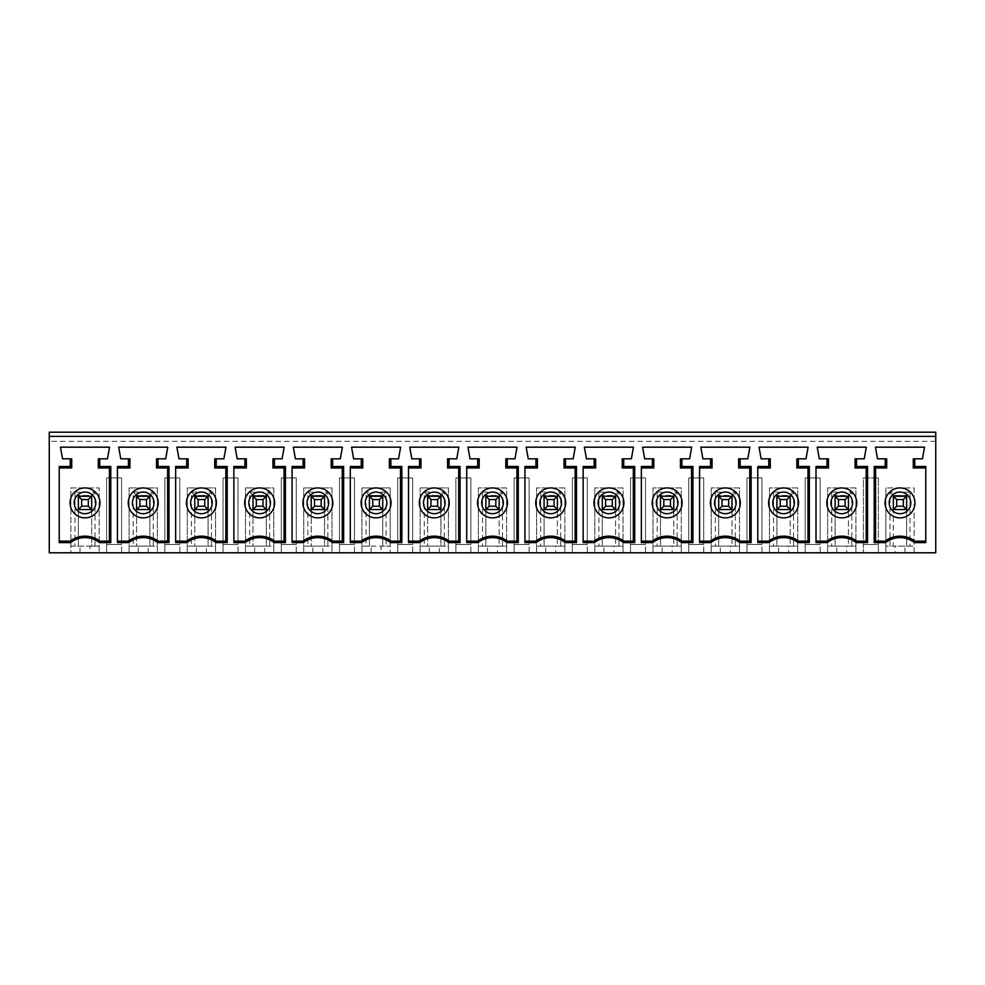 <?xml version="1.0" encoding="UTF-8"?>
<svg xmlns="http://www.w3.org/2000/svg" width="985" height="985" viewBox="0 0 985 985"><rect width="100%" height="100%" fill="white"/><g stroke="black" fill="none" stroke-linecap="round" stroke-linejoin="round"><path stroke-width="0.74" stroke-dasharray="4.92 3.69" d="M382.722 495.406L386.083 492.044L386.083 546.133L369.424 546.133L369.424 509.553L369.424 546.133L366.063 546.133L366.063 492.044L372.749 499.567L379.397 499.567L382.722 495.406L369.424 495.406L382.722 495.406L382.722 496.243L369.424 496.243L382.722 496.243L382.722 546.133L382.722 496.243L382.722 509.553L379.397 506.216L379.397 499.567M379.397 506.216L372.749 506.216L369.424 509.553L382.722 509.553L369.424 509.553L369.424 495.406M49.25 436.367L935.75 436.367L49.25 436.367L49.25 432.206L935.75 432.206L935.75 436.367L49.25 436.367L49.25 552.794L70.871 552.794L70.871 487.932L99.153 487.932L70.871 487.932L70.871 546.133L78.357 546.133L78.357 509.553L91.667 509.553L91.667 495.406L78.357 495.406L81.681 499.567L88.33 499.567L91.667 496.243L78.357 496.243L91.667 496.243L91.667 509.553L88.33 506.216L88.33 499.567M935.75 436.367L935.75 552.794L914.129 552.794L914.129 487.932L885.847 487.932L914.129 487.932L914.129 546.133L910.005 546.133L910.005 492.044L906.643 496.243L893.333 496.243L893.333 495.406L906.643 495.406L893.333 495.406L893.333 496.243L906.643 496.243L903.319 499.567L896.67 499.567L893.333 496.243L893.333 509.553L893.333 496.243L893.333 509.553L896.67 506.216L903.319 506.216L903.319 499.567M904.981 552.794L904.981 546.133L914.129 546.133L914.129 552.794L878.374 552.794L878.374 544.471L863.402 544.471L878.374 544.471L878.374 477.947L878.374 552.794L70.871 552.794L70.871 546.133L90.004 546.133L90.004 552.794M903.319 506.216L906.643 509.553L906.643 496.243L906.643 509.553L893.333 509.553L893.333 546.133L885.847 546.133L885.847 552.794L885.847 487.932L885.847 546.133L894.996 546.133L894.996 552.794M878.374 477.947L863.402 477.947L863.402 552.794L863.402 477.947L878.374 477.947M838.457 506.216L838.457 499.567L845.105 499.567L848.43 496.243L848.43 546.133L835.12 546.133L835.12 509.553L848.43 509.553L845.105 506.216L838.457 506.216L835.12 509.553L835.12 496.243L835.12 509.553L848.43 509.553L848.43 546.133L855.916 546.133L855.916 552.794L855.916 487.932L827.646 487.932L855.916 487.932L855.916 546.133L846.768 546.133L846.768 552.794M836.782 552.794L836.782 546.133L827.646 546.133L827.646 552.794L827.646 487.932L827.646 546.133L835.12 546.133L835.12 496.243L838.457 499.567M820.16 552.794L820.16 477.947L805.188 477.947L805.188 552.794L805.188 477.947L820.16 477.947L820.16 544.471L805.188 544.471L820.16 544.471L820.16 552.794M780.243 506.216L780.243 499.567L786.892 499.567L790.216 496.243L790.216 546.133L776.906 546.133L776.906 509.553L790.216 509.553L786.892 506.216L780.243 506.216L776.906 509.553L776.906 496.243L776.906 509.553L790.216 509.553L790.216 546.133L797.702 546.133L797.702 552.794L797.702 487.932L769.433 487.932L797.702 487.932L797.702 546.133L788.554 546.133L788.554 552.794M778.581 552.794L778.581 546.133L769.433 546.133L769.433 552.794L769.433 487.932L769.433 546.133L776.906 546.133L776.906 496.243L780.243 499.567M761.947 552.794L761.947 477.947L746.975 477.947L746.975 552.794L746.975 477.947L761.947 477.947L761.947 544.471L746.975 544.471L761.947 544.471L761.947 552.794M722.03 506.216L722.03 499.567L728.678 499.567L732.003 496.243L732.003 546.133L718.693 546.133L718.693 509.553L732.003 509.553L728.678 506.216L722.03 506.216L718.693 509.553L718.693 496.243L718.693 509.553L732.003 509.553L732.003 546.133L739.489 546.133L739.489 552.794L739.489 487.932L711.219 487.932L739.489 487.932L739.489 546.133L730.341 546.133L730.341 552.794M720.367 552.794L720.367 546.133L711.219 546.133L711.219 552.794L711.219 487.932L711.219 546.133L718.693 546.133L718.693 496.243L722.03 499.567M703.733 552.794L703.733 477.947L688.761 477.947L688.761 552.794L688.761 477.947L703.733 477.947L703.733 544.471L688.761 544.471L703.733 544.471L703.733 552.794M663.816 506.216L663.816 499.567L670.465 499.567L673.789 496.243L673.789 546.133L660.492 546.133L660.492 509.553L673.789 509.553L670.465 506.216L663.816 506.216L660.492 509.553L660.492 496.243L660.492 509.553L673.789 509.553L673.789 546.133L681.275 546.133L681.275 552.794L681.275 487.932L653.006 487.932L681.275 487.932L681.275 546.133L672.127 546.133L672.127 552.794M662.154 552.794L662.154 546.133L653.006 546.133L653.006 552.794L653.006 487.932L653.006 546.133L660.492 546.133L660.492 496.243L663.816 499.567M645.52 552.794L645.52 477.947L630.548 477.947L630.548 552.794L630.548 477.947L645.52 477.947L645.52 544.471L630.548 544.471L645.52 544.471L645.52 552.794M605.603 506.216L605.603 499.567L612.251 499.567L615.576 496.243L615.576 546.133L602.278 546.133L602.278 509.553L615.576 509.553L612.251 506.216L605.603 506.216L602.278 509.553L602.278 496.243L602.278 509.553L615.576 509.553L615.576 546.133L623.062 546.133L623.062 552.794L623.062 487.932L594.792 487.932L623.062 487.932L623.062 546.133L613.914 546.133L613.914 552.794M603.94 552.794L603.94 546.133L594.792 546.133L594.792 552.794L594.792 487.932L594.792 546.133L602.278 546.133L602.278 496.243L605.603 499.567M587.306 552.794L587.306 477.947L572.334 477.947L572.334 552.794L572.334 477.947L587.306 477.947L587.306 544.471L572.334 544.471L587.306 544.471L587.306 552.794M547.389 506.216L547.389 499.567L554.038 499.567L557.362 496.243L557.362 546.133L544.065 546.133L544.065 509.553L557.362 509.553L554.038 506.216L547.389 506.216L544.065 509.553L544.065 496.243L544.065 509.553L557.362 509.553L557.362 546.133L564.848 546.133L564.848 552.794L564.848 487.932L536.579 487.932L564.848 487.932L564.848 546.133L555.7 546.133L555.7 552.794M545.727 552.794L545.727 546.133L536.579 546.133L536.579 552.794L536.579 487.932L536.579 546.133L544.065 546.133L544.065 496.243L547.389 499.567M529.093 552.794L529.093 477.947L514.121 477.947L514.121 552.794L514.121 477.947L529.093 477.947L529.093 544.471L514.121 544.471L529.093 544.471L529.093 552.794M489.176 506.216L489.176 499.567L495.824 499.567L499.149 496.243L499.149 546.133L485.851 546.133L485.851 509.553L499.149 509.553L495.824 506.216L489.176 506.216L485.851 509.553L485.851 496.243L485.851 509.553L499.149 509.553L499.149 546.133L506.635 546.133L506.635 552.794L506.635 487.932L478.365 487.932L506.635 487.932L506.635 546.133L497.487 546.133L497.487 552.794M487.513 552.794L487.513 546.133L478.365 546.133L478.365 552.794L478.365 487.932L478.365 546.133L485.851 546.133L485.851 496.243L489.176 499.567M470.879 552.794L470.879 477.947L455.907 477.947L455.907 552.794L455.907 477.947L470.879 477.947L470.879 544.471L455.907 544.471L470.879 544.471L470.879 552.794M444.297 546.133L444.297 492.044L424.276 492.044L424.276 546.133L427.638 546.133L427.638 509.553L440.935 509.553L437.611 506.216L430.962 506.216L427.638 509.553L427.638 546.133L440.935 546.133L440.935 509.553L440.935 546.133L448.421 546.133L448.421 552.794L448.421 487.932L420.152 487.932L448.421 487.932L448.421 546.133L439.273 546.133L439.273 552.794M429.3 552.794L429.3 546.133L420.152 546.133L420.152 552.794L420.152 487.932L420.152 546.133L424.276 546.133M412.666 552.794L412.666 477.947L397.694 477.947L397.694 552.794L397.694 477.947L412.666 477.947L412.666 544.471L397.694 544.471L412.666 544.471L412.666 552.794M386.083 546.133L390.208 546.133L390.208 552.794L390.208 487.932L361.938 487.932L390.208 487.932L390.208 546.133L381.06 546.133L381.06 552.794M371.086 552.794L371.086 546.133L361.938 546.133L361.938 552.794L361.938 487.932L361.938 546.133L366.063 546.133M354.452 552.794L354.452 477.947L339.48 477.947L339.48 552.794L339.48 477.947L354.452 477.947L354.452 544.471L339.48 544.471L354.452 544.471L354.452 552.794M327.87 546.133L327.87 492.044L307.849 492.044L307.849 546.133L311.211 546.133L311.211 509.553L324.508 509.553L321.184 506.216L314.535 506.216L311.211 509.553L311.211 546.133L324.508 546.133L324.508 509.553L324.508 546.133L331.994 546.133L331.994 552.794L331.994 487.932L303.725 487.932L331.994 487.932L331.994 546.133L322.846 546.133L322.846 552.794M312.873 552.794L312.873 546.133L303.725 546.133L303.725 552.794L303.725 487.932L303.725 546.133L307.849 546.133M296.239 552.794L296.239 477.947L281.267 477.947L281.267 552.794L281.267 477.947L296.239 477.947L296.239 544.471L281.267 544.471L296.239 544.471L296.239 552.794M269.656 546.133L269.656 492.044L249.636 492.044L249.636 546.133L252.997 546.133L252.997 509.553L266.307 509.553L262.97 506.216L256.322 506.216L252.997 509.553L252.997 546.133L266.307 546.133L266.307 509.553L266.307 546.133L273.781 546.133L273.781 552.794L273.781 487.932L245.511 487.932L273.781 487.932L273.781 546.133L264.633 546.133L264.633 552.794M254.659 552.794L254.659 546.133L245.511 546.133L245.511 552.794L245.511 487.932L245.511 546.133L249.636 546.133M238.025 552.794L238.025 477.947L223.053 477.947L223.053 552.794L223.053 477.947L238.025 477.947L238.025 544.471L223.053 544.471L238.025 544.471L238.025 552.794M211.455 546.133L211.455 492.044L191.422 492.044L191.422 546.133L194.784 546.133L194.784 509.553L208.094 509.553L204.757 506.216L198.108 506.216L194.784 509.553L194.784 546.133L208.094 546.133L208.094 509.553L208.094 546.133L215.567 546.133L215.567 552.794L215.567 487.932L187.298 487.932L215.567 487.932L215.567 546.133L206.419 546.133L206.419 552.794M196.446 552.794L196.446 546.133L187.298 546.133L187.298 552.794L187.298 487.932L187.298 546.133L191.422 546.133M179.812 552.794L179.812 477.947L164.84 477.947L164.84 552.794L164.84 477.947L179.812 477.947L179.812 544.471L164.84 544.471L179.812 544.471L179.812 552.794M153.241 546.133L153.241 492.044L133.209 492.044L133.209 546.133L136.57 546.133L136.57 509.553L149.88 509.553L146.543 506.216L139.895 506.216L136.57 509.553L136.57 546.133L149.88 546.133L149.88 509.553L149.88 546.133L157.354 546.133L157.354 552.794L157.354 487.932L129.084 487.932L157.354 487.932L157.354 546.133L148.218 546.133L148.218 552.794M138.232 552.794L138.232 546.133L129.084 546.133L129.084 552.794L129.084 487.932L129.084 546.133L133.209 546.133M121.598 552.794L121.598 477.947L106.626 477.947L106.626 552.794L106.626 477.947L121.598 477.947L121.598 544.471L106.626 544.471L121.598 544.471L121.598 552.794M88.33 506.216L81.681 506.216L78.357 509.553L78.357 496.243L78.357 509.553L91.667 509.553L91.667 546.133L99.153 546.133L99.153 552.794L99.153 487.932L99.153 546.133L90.004 546.133M427.638 509.553L427.638 496.243L430.962 499.567L437.611 499.567L440.935 495.406L427.638 495.406L427.638 496.243L440.935 496.243L427.638 496.243L427.638 495.406L440.935 495.406L440.935 509.553L440.935 496.243L440.935 509.553L427.638 509.553L427.638 496.243L427.638 509.553M430.962 506.216L430.962 499.567M429.3 546.133L439.273 546.133M459.97 467.973L447.596 467.973L447.596 458.825L456.744 458.825L458.825 447.178L409.76 447.178L411.829 458.825L420.977 458.825L420.977 467.973L408.504 467.973L408.504 541.147L419.315 541.147A24.945 24.945 0 0 1 449.258 541.147L459.97 541.147M437.611 506.216L437.611 499.567M434.286 517.864A14.972 14.972 0 0 0 447.252 495.406A14.972 14.972 0 0 0 421.321 495.406A14.972 14.972 0 0 0 434.286 517.864M424.276 492.044L427.638 495.406M408.504 542.612L408.504 541.147M444.297 492.044L440.935 495.406M408.504 466.496L408.504 467.973M136.57 509.553L136.57 496.243L139.895 499.567L146.543 499.567L149.88 495.406L136.57 495.406L136.57 496.243L149.88 496.243L136.57 496.243L136.57 495.406L149.88 495.406L149.88 509.553L149.88 496.243L149.88 509.553L136.57 509.553L136.57 496.243L136.57 509.553M139.895 506.216L139.895 499.567M138.232 546.133L148.218 546.133M168.903 467.973L156.529 467.973L156.529 458.825L165.677 458.825L167.758 447.178L118.693 447.178L120.773 458.825L129.921 458.825L129.921 467.973L117.437 467.973L117.437 541.147L128.259 541.147A24.945 24.945 0 0 1 158.191 541.147L168.903 541.147M146.543 506.216L146.543 499.567M143.219 517.864A14.972 14.972 0 0 0 156.184 495.406A14.972 14.972 0 0 0 130.254 495.406A14.972 14.972 0 0 0 143.219 517.864M133.209 492.044L136.57 495.406M117.437 542.612L117.437 541.147M153.241 492.044L149.88 495.406M117.437 466.496L117.437 467.973M194.784 509.553L194.784 496.243L198.108 499.567L204.757 499.567L208.094 495.406L194.784 495.406L194.784 496.243L208.094 496.243L194.784 496.243L194.784 495.406L208.094 495.406L208.094 509.553L208.094 496.243L208.094 509.553L194.784 509.553L194.784 496.243L194.784 509.553M198.108 506.216L198.108 499.567M196.446 546.133L206.419 546.133M227.116 467.973L214.742 467.973L214.742 458.825L223.891 458.825L225.971 447.178L176.906 447.178L178.987 458.825L188.135 458.825L188.135 467.973L175.65 467.973L175.65 541.147L186.46 541.147A24.945 24.945 0 0 1 216.404 541.147L227.116 541.147M204.757 506.216L204.757 499.567M201.432 517.864A14.972 14.972 0 0 0 214.398 495.406A14.972 14.972 0 0 0 188.467 495.406A14.972 14.972 0 0 0 201.432 517.864M191.422 492.044L194.784 495.406M175.65 542.612L175.65 541.147M211.455 492.044L208.094 495.406M175.65 466.496L175.65 467.973M252.997 509.553L252.997 496.243L256.322 499.567L262.97 499.567L266.307 495.406L252.997 495.406L252.997 496.243L266.307 496.243L252.997 496.243L252.997 495.406L266.307 495.406L266.307 509.553L266.307 496.243L266.307 509.553L252.997 509.553L252.997 496.243L252.997 509.553M256.322 506.216L256.322 499.567M254.659 546.133L264.633 546.133M285.33 467.973L272.956 467.973L272.956 458.825L282.104 458.825L284.185 447.178L235.119 447.178L237.2 458.825L246.349 458.825L246.349 467.973L233.864 467.973L233.864 541.147L244.674 541.147A24.945 24.945 0 0 1 274.618 541.147L285.33 541.147M262.97 506.216L262.97 499.567M259.646 517.864A14.972 14.972 0 0 0 272.611 495.406A14.972 14.972 0 0 0 246.681 495.406A14.972 14.972 0 0 0 259.646 517.864M249.636 492.044L252.997 495.406M233.864 542.612L233.864 541.147M269.656 492.044L266.307 495.406M233.864 466.496L233.864 467.973M311.211 509.553L311.211 496.243L314.535 499.567L321.184 499.567L324.508 495.406L311.211 495.406L311.211 496.243L324.508 496.243L311.211 496.243L311.211 495.406L324.508 495.406L324.508 509.553L324.508 496.243L324.508 509.553L311.211 509.553L311.211 496.243L311.211 509.553M314.535 506.216L314.535 499.567M312.873 546.133L322.846 546.133M343.543 467.973L331.169 467.973L331.169 458.825L340.317 458.825L342.398 447.178L293.333 447.178L295.401 458.825L304.55 458.825L304.55 467.973L292.077 467.973L292.077 541.147L302.887 541.147A24.945 24.945 0 0 1 332.832 541.147L343.543 541.147M321.184 506.216L321.184 499.567M317.86 517.864A14.972 14.972 0 0 0 330.825 495.406A14.972 14.972 0 0 0 304.894 495.406A14.972 14.972 0 0 0 317.86 517.864M307.849 492.044L311.211 495.406M292.077 542.612L292.077 541.147M327.87 492.044L324.508 495.406M292.077 466.496L292.077 467.973M372.749 506.216L372.749 499.567M371.086 546.133L381.06 546.133M401.757 467.973L389.383 467.973L389.383 458.825L398.531 458.825L400.612 447.178L351.546 447.178L353.615 458.825L362.763 458.825L362.763 467.973L350.291 467.973L350.291 541.147L361.101 541.147A24.945 24.945 0 0 1 391.045 541.147L401.757 541.147M350.291 542.612L350.291 541.147M376.073 517.864A14.972 14.972 0 0 0 389.038 495.406A14.972 14.972 0 0 0 363.108 495.406A14.972 14.972 0 0 0 376.073 517.864M386.083 492.044L366.063 492.044M350.291 466.496L350.291 467.973M81.681 506.216L81.681 499.567M91.667 509.553L91.667 495.406L78.357 495.406L78.357 546.133L91.667 546.133L91.667 509.553M95.028 546.133L95.028 492.044L74.995 492.044L78.357 495.406M95.028 492.044L91.667 495.406M74.995 492.044L74.995 546.133M85.005 517.864A14.972 14.972 0 0 0 97.971 495.406A14.972 14.972 0 0 0 72.04 495.406A14.972 14.972 0 0 0 85.005 517.864M110.689 467.973L98.315 467.973L98.315 458.825L107.463 458.825L109.544 447.178L60.479 447.178L62.56 458.825L71.708 458.825L71.708 467.973L59.235 467.973L59.235 541.147L70.046 541.147A24.945 24.945 0 0 1 99.978 541.147L110.689 541.147M80.019 552.794L80.019 546.133M59.235 466.496L59.235 467.973M59.235 542.612L59.235 541.147M495.824 506.216L495.824 499.567M485.851 496.243L499.149 496.243L499.149 495.406L485.851 495.406L485.851 496.243L485.851 495.406L499.149 495.406L499.149 496.243L485.851 496.243M499.149 509.553L499.149 496.243L499.149 509.553M502.51 546.133L502.51 492.044L482.49 492.044L485.851 495.406M502.51 492.044L499.149 495.406M482.49 492.044L482.49 546.133M492.5 517.864A14.972 14.972 0 0 0 505.465 495.406A14.972 14.972 0 0 0 479.535 495.406A14.972 14.972 0 0 0 492.5 517.864M487.513 546.133L497.487 546.133M518.184 467.973L505.81 467.973L505.81 458.825L514.958 458.825L517.027 447.178L467.973 447.178L470.042 458.825L479.19 458.825L479.19 467.973L466.718 467.973L466.718 541.147L477.528 541.147A24.945 24.945 0 0 1 507.472 541.147L518.184 541.147M466.718 466.496L466.718 467.973M466.718 542.612L466.718 541.147M554.038 506.216L554.038 499.567M544.065 496.243L557.362 496.243L557.362 495.406L544.065 495.406L544.065 496.243L544.065 495.406L557.362 495.406L557.362 496.243L544.065 496.243M557.362 509.553L557.362 496.243L557.362 509.553M560.724 546.133L560.724 492.044L540.703 492.044L544.065 495.406M560.724 492.044L557.362 495.406M540.703 492.044L540.703 546.133M550.713 517.864A14.972 14.972 0 0 0 563.679 495.406A14.972 14.972 0 0 0 537.748 495.406A14.972 14.972 0 0 0 550.713 517.864M545.727 546.133L555.7 546.133M576.397 467.973L564.023 467.973L564.023 458.825L573.171 458.825L575.24 447.178L526.175 447.178L528.255 458.825L537.404 458.825L537.404 467.973L524.931 467.973L524.931 541.147L535.741 541.147A24.945 24.945 0 0 1 565.685 541.147L576.397 541.147M524.931 466.496L524.931 467.973M524.931 542.612L524.931 541.147M612.251 506.216L612.251 499.567M602.278 496.243L615.576 496.243L615.576 495.406L602.278 495.406L602.278 496.243L602.278 495.406L615.576 495.406L615.576 496.243L602.278 496.243M615.576 509.553L615.576 496.243L615.576 509.553M618.937 546.133L618.937 492.044L598.917 492.044L602.278 495.406M618.937 492.044L615.576 495.406M598.917 492.044L598.917 546.133M608.927 517.864A14.972 14.972 0 0 0 621.892 495.406A14.972 14.972 0 0 0 595.962 495.406A14.972 14.972 0 0 0 608.927 517.864M603.94 546.133L613.914 546.133M634.611 467.973L622.237 467.973L622.237 458.825L631.385 458.825L633.453 447.178L584.388 447.178L586.469 458.825L595.617 458.825L595.617 467.973L583.145 467.973L583.145 541.147L593.955 541.147A24.945 24.945 0 0 1 623.899 541.147L634.611 541.147M583.145 466.496L583.145 467.973M583.145 542.612L583.145 541.147M670.465 506.216L670.465 499.567M660.492 496.243L673.789 496.243L673.789 495.406L660.492 495.406L660.492 496.243L660.492 495.406L673.789 495.406L673.789 496.243L660.492 496.243M673.789 509.553L673.789 496.243L673.789 509.553M677.151 546.133L677.151 492.044L657.13 492.044L660.492 495.406M677.151 492.044L673.789 495.406M657.13 492.044L657.13 546.133M667.14 517.864A14.972 14.972 0 0 0 680.106 495.406A14.972 14.972 0 0 0 654.175 495.406A14.972 14.972 0 0 0 667.14 517.864M662.154 546.133L672.127 546.133M692.824 467.973L680.45 467.973L680.45 458.825L689.599 458.825L691.667 447.178L642.602 447.178L644.683 458.825L653.831 458.825L653.831 467.973L641.358 467.973L641.358 541.147L652.168 541.147A24.945 24.945 0 0 1 682.112 541.147L692.824 541.147M641.358 466.496L641.358 467.973M641.358 542.612L641.358 541.147M728.678 506.216L728.678 499.567M718.693 496.243L732.003 496.243L732.003 495.406L718.693 495.406L718.693 496.243L718.693 495.406L732.003 495.406L732.003 496.243L718.693 496.243M732.003 509.553L732.003 496.243L732.003 509.553M735.364 546.133L735.364 492.044L715.344 492.044L718.693 495.406M735.364 492.044L732.003 495.406M715.344 492.044L715.344 546.133M725.354 517.864A14.972 14.972 0 0 0 738.319 495.406A14.972 14.972 0 0 0 712.389 495.406A14.972 14.972 0 0 0 725.354 517.864M720.367 546.133L730.341 546.133M751.026 467.973L738.651 467.973L738.651 458.825L747.8 458.825L749.88 447.178L700.815 447.178L702.896 458.825L712.044 458.825L712.044 467.973L699.572 467.973L699.572 541.147L710.382 541.147A24.945 24.945 0 0 1 740.326 541.147L751.026 541.147M699.572 466.496L699.572 467.973M699.572 542.612L699.572 541.147M786.892 506.216L786.892 499.567M776.906 496.243L790.216 496.243L790.216 495.406L776.906 495.406L776.906 496.243L776.906 495.406L790.216 495.406L790.216 496.243L776.906 496.243M790.216 509.553L790.216 496.243L790.216 509.553M793.578 546.133L793.578 492.044L773.545 492.044L776.906 495.406M793.578 492.044L790.216 495.406M773.545 492.044L773.545 546.133M783.567 517.864A14.972 14.972 0 0 0 796.533 495.406A14.972 14.972 0 0 0 770.602 495.406A14.972 14.972 0 0 0 783.567 517.864M778.581 546.133L788.554 546.133M809.239 467.973L796.865 467.973L796.865 458.825L806.013 458.825L808.094 447.178L759.029 447.178L761.109 458.825L770.258 458.825L770.258 467.973L757.785 467.973L757.785 541.147L768.596 541.147A24.945 24.945 0 0 1 798.539 541.147L809.239 541.147M757.785 466.496L757.785 467.973M757.785 542.612L757.785 541.147M845.105 506.216L845.105 499.567M835.12 496.243L848.43 496.243L848.43 495.406L835.12 495.406L835.12 496.243L835.12 495.406L848.43 495.406L848.43 496.243L835.12 496.243M848.43 509.553L848.43 496.243L848.43 509.553M851.791 546.133L851.791 492.044L831.759 492.044L835.12 495.406M851.791 492.044L848.43 495.406M831.759 492.044L831.759 546.133M841.781 517.864A14.972 14.972 0 0 0 854.746 495.406A14.972 14.972 0 0 0 828.816 495.406A14.972 14.972 0 0 0 841.781 517.864M836.782 546.133L846.768 546.133M867.453 467.973L855.078 467.973L855.078 458.825L864.227 458.825L866.308 447.178L817.242 447.178L819.323 458.825L828.471 458.825L828.471 467.973L815.999 467.973L815.999 541.147L826.809 541.147A24.945 24.945 0 0 1 856.741 541.147L867.453 541.147M815.999 466.496L815.999 467.973M815.999 542.612L815.999 541.147M896.67 506.216L896.67 499.567M910.005 546.133L906.643 546.133L906.643 509.553L893.333 509.553L893.333 546.133L906.643 546.133L906.643 495.406M889.972 546.133L889.972 492.044L910.005 492.044M889.972 492.044L893.333 495.406M899.995 517.864A14.972 14.972 0 0 1 887.029 495.406A14.972 14.972 0 0 1 912.96 495.406A14.972 14.972 0 0 1 899.995 517.864M904.981 546.133L894.996 546.133M874.311 467.973L886.685 467.973L886.685 458.825L877.537 458.825L875.456 447.178L924.521 447.178L922.44 458.825L913.292 458.825L913.292 467.973L925.765 467.973L925.765 541.147L914.954 541.147A24.945 24.945 0 0 0 885.022 541.147L874.311 541.147M925.765 466.496L925.765 467.973M925.765 542.612L925.765 541.147M935.75 441.354L49.25 441.354"/><path stroke-width="1.48" d="M935.75 436.367L49.25 436.367L49.25 432.206L935.75 432.206L935.75 552.794L49.25 552.794L49.25 436.367M419.819 542.612L408.504 542.612L408.504 466.496L419.512 466.496L419.512 458.825L411.829 458.825L409.76 447.178L458.825 447.178L456.744 458.825L449.062 458.825L449.062 466.496L460.069 466.496L460.069 542.612L448.754 542.612A23.48 23.48 0 0 0 419.819 542.612L419.315 541.147A24.945 24.945 0 0 1 449.258 541.147L459.97 541.147L460.069 542.612M478.033 542.612L466.718 542.612L466.718 466.496L477.725 466.496L477.725 458.825L470.042 458.825L467.973 447.178L517.027 447.178L514.958 458.825L507.275 458.825L507.275 466.496L518.282 466.496L518.282 542.612L506.967 542.612A23.48 23.48 0 0 0 478.033 542.612L477.528 541.147A24.945 24.945 0 0 1 507.472 541.147L518.184 541.147L518.282 542.612M128.752 542.612L117.437 542.612L117.437 466.496L128.456 466.496L128.456 458.825L120.773 458.825L118.693 447.178L167.758 447.178L165.677 458.825L157.994 458.825L157.994 466.496L169.001 466.496L169.001 542.612L157.698 542.612A23.48 23.48 0 0 0 128.752 542.612L128.259 541.147A24.945 24.945 0 0 1 158.191 541.147L168.903 541.147L169.001 542.612M186.965 542.612L175.65 542.612L175.65 466.496L186.657 466.496L186.657 458.825L178.987 458.825L176.906 447.178L225.971 447.178L223.891 458.825L216.207 458.825L216.207 466.496L227.215 466.496L227.215 542.612L215.912 542.612A23.48 23.48 0 0 0 186.965 542.612L186.46 541.147A24.945 24.945 0 0 1 216.404 541.147L227.116 541.147L227.215 542.612M70.538 542.612L59.235 542.612L59.235 466.496L70.243 466.496L70.243 458.825L62.56 458.825L60.479 447.178L109.544 447.178L107.463 458.825L99.781 458.825L99.781 466.496L110.788 466.496L110.788 542.612L99.485 542.612A23.48 23.48 0 0 0 70.538 542.612L70.046 541.147A24.945 24.945 0 0 1 99.978 541.147L110.689 541.147L110.788 542.612M245.179 542.612L233.864 542.612L233.864 466.496L244.871 466.496L244.871 458.825L237.2 458.825L235.119 447.178L284.185 447.178L282.104 458.825L274.421 458.825L274.421 466.496L285.428 466.496L285.428 542.612L274.125 542.612A23.48 23.48 0 0 0 245.179 542.612L244.674 541.147A24.945 24.945 0 0 1 274.618 541.147L285.33 541.147L285.428 542.612M303.392 542.612L292.077 542.612L292.077 466.496L303.084 466.496L303.084 458.825L295.401 458.825L293.333 447.178L342.398 447.178L340.317 458.825L332.635 458.825L332.635 466.496L343.642 466.496L343.642 542.612L332.339 542.612A23.48 23.48 0 0 0 303.392 542.612L302.887 541.147A24.945 24.945 0 0 1 332.832 541.147L343.543 541.147L343.642 542.612M361.606 542.612L350.291 542.612L350.291 466.496L361.298 466.496L361.298 458.825L353.615 458.825L351.546 447.178L400.612 447.178L398.531 458.825L390.848 458.825L390.848 466.496L401.855 466.496L401.855 542.612L390.54 542.612A23.48 23.48 0 0 0 361.606 542.612L361.101 541.147A24.945 24.945 0 0 1 391.045 541.147L401.757 541.147L401.855 542.612M536.246 542.612L524.931 542.612L524.931 466.496L535.938 466.496L535.938 458.825L528.255 458.825L526.175 447.178L575.24 447.178L573.171 458.825L565.488 458.825L565.488 466.496L576.496 466.496L576.496 542.612L565.181 542.612A23.48 23.48 0 0 0 536.246 542.612L535.741 541.147A24.945 24.945 0 0 1 565.685 541.147L576.397 541.147L576.496 542.612M594.46 542.612L583.145 542.612L583.145 466.496L594.152 466.496L594.152 458.825L586.469 458.825L584.388 447.178L633.453 447.178L631.385 458.825L623.702 458.825L623.702 466.496L634.709 466.496L634.709 542.612L623.394 542.612A23.48 23.48 0 0 0 594.46 542.612L593.955 541.147A24.945 24.945 0 0 1 623.899 541.147L634.611 541.147L634.709 542.612M652.661 542.612L641.358 542.612L641.358 466.496L652.365 466.496L652.365 458.825L644.683 458.825L642.602 447.178L691.667 447.178L689.599 458.825L681.916 458.825L681.916 466.496L692.923 466.496L692.923 542.612L681.608 542.612A23.48 23.48 0 0 0 652.661 542.612L652.168 541.147A24.945 24.945 0 0 1 682.112 541.147L692.824 541.147L692.923 542.612M710.875 542.612L699.572 542.612L699.572 466.496L710.579 466.496L710.579 458.825L702.896 458.825L700.815 447.178L749.88 447.178L747.8 458.825L740.129 458.825L740.129 466.496L751.136 466.496L751.136 542.612L739.821 542.612A23.48 23.48 0 0 0 710.875 542.612L710.382 541.147A24.945 24.945 0 0 1 740.326 541.147L751.026 541.147L751.136 542.612M769.088 542.612L757.785 542.612L757.785 466.496L768.792 466.496L768.792 458.825L761.109 458.825L759.029 447.178L808.094 447.178L806.013 458.825L798.342 458.825L798.342 466.496L809.35 466.496L809.35 542.612L798.035 542.612A23.48 23.48 0 0 0 769.088 542.612L768.596 541.147A24.945 24.945 0 0 1 798.539 541.147L809.239 541.147L809.35 542.612M827.301 542.612L815.999 542.612L815.999 466.496L827.006 466.496L827.006 458.825L819.323 458.825L817.242 447.178L866.308 447.178L864.227 458.825L856.544 458.825L856.544 466.496L867.563 466.496L867.563 542.612L856.248 542.612A23.48 23.48 0 0 0 827.301 542.612L826.809 541.147A24.945 24.945 0 0 1 856.741 541.147L867.453 541.147L867.563 542.612M914.462 542.612L925.765 542.612L925.765 466.496L914.757 466.496L914.757 458.825L922.44 458.825L924.521 447.178L875.456 447.178L877.537 458.825L885.22 458.825L885.22 466.496L874.212 466.496L874.212 542.612L885.515 542.612A23.48 23.48 0 0 1 914.462 542.612L914.954 541.147A24.945 24.945 0 0 0 885.022 541.147L874.311 541.147L874.212 542.612M430.962 499.567L427.638 496.243L440.935 496.243L437.611 499.567L430.962 499.567L430.962 506.216L437.611 506.216L440.935 509.553L427.638 509.553L430.962 506.216M440.935 496.243L427.638 496.243L427.638 509.553L440.935 509.553L440.935 496.243M460.069 466.496L459.97 467.973L447.596 467.973L449.062 466.496M447.596 467.973L447.596 458.825L449.062 458.825M458.702 541.147L458.702 467.973M419.512 466.496L420.977 467.973L408.504 467.973M419.512 458.825L420.977 458.825L420.977 467.973M434.286 517.864A14.972 14.972 0 0 1 419.315 502.892A14.972 14.972 0 0 1 434.286 487.932A14.972 14.972 0 0 1 449.258 502.892A14.972 14.972 0 0 1 434.286 517.864M437.611 506.216L437.611 499.567M408.504 541.147L419.315 541.147M448.754 542.612L449.258 541.147M139.895 499.567L136.57 496.243L149.88 496.243L146.543 499.567L139.895 499.567L139.895 506.216L146.543 506.216L149.88 509.553L136.57 509.553L139.895 506.216M149.88 496.243L136.57 496.243L136.57 509.553L149.88 509.553L149.88 496.243M169.001 466.496L168.903 467.973L156.529 467.973L157.994 466.496M156.529 467.973L156.529 458.825L157.994 458.825M167.635 541.147L167.635 467.973M128.456 466.496L129.921 467.973L117.437 467.973M128.456 458.825L129.921 458.825L129.921 467.973M143.219 517.864A14.972 14.972 0 0 1 128.259 502.892A14.972 14.972 0 0 1 143.219 487.932A14.972 14.972 0 0 1 158.191 502.892A14.972 14.972 0 0 1 143.219 517.864M146.543 506.216L146.543 499.567M117.437 541.147L128.259 541.147M157.698 542.612L158.191 541.147M198.108 499.567L194.784 496.243L208.094 496.243L204.757 499.567L198.108 499.567L198.108 506.216L204.757 506.216L208.094 509.553L194.784 509.553L198.108 506.216M208.094 496.243L194.784 496.243L194.784 509.553L208.094 509.553L208.094 496.243M227.215 466.496L227.116 467.973L214.742 467.973L216.207 466.496M214.742 467.973L214.742 458.825L216.207 458.825M225.848 541.147L225.848 467.973M186.657 466.496L188.135 467.973L175.65 467.973M186.657 458.825L188.135 458.825L188.135 467.973M201.432 517.864A14.972 14.972 0 0 1 186.46 502.892A14.972 14.972 0 0 1 201.432 487.932A14.972 14.972 0 0 1 216.404 502.892A14.972 14.972 0 0 1 201.432 517.864M204.757 506.216L204.757 499.567M175.65 541.147L186.46 541.147M215.912 542.612L216.404 541.147M256.322 499.567L252.997 496.243L266.307 496.243L262.97 499.567L256.322 499.567L256.322 506.216L262.97 506.216L266.307 509.553L252.997 509.553L256.322 506.216M266.307 496.243L252.997 496.243L252.997 509.553L266.307 509.553L266.307 496.243M285.428 466.496L285.33 467.973L272.956 467.973L274.421 466.496M272.956 467.973L272.956 458.825L274.421 458.825M284.062 541.147L284.062 467.973M244.871 466.496L246.349 467.973L233.864 467.973M244.871 458.825L246.349 458.825L246.349 467.973M259.646 517.864A14.972 14.972 0 0 1 244.674 502.892A14.972 14.972 0 0 1 259.646 487.932A14.972 14.972 0 0 1 274.618 502.892A14.972 14.972 0 0 1 259.646 517.864M262.97 506.216L262.97 499.567M233.864 541.147L244.674 541.147M274.125 542.612L274.618 541.147M314.535 499.567L311.211 496.243L324.508 496.243L321.184 499.567L314.535 499.567L314.535 506.216L321.184 506.216L324.508 509.553L311.211 509.553L314.535 506.216M324.508 496.243L311.211 496.243L311.211 509.553L324.508 509.553L324.508 496.243M343.642 466.496L343.543 467.973L331.169 467.973L332.635 466.496M331.169 467.973L331.169 458.825L332.635 458.825M342.275 541.147L342.275 467.973M303.084 466.496L304.55 467.973L292.077 467.973M303.084 458.825L304.55 458.825L304.55 467.973M317.86 517.864A14.972 14.972 0 0 1 302.887 502.892A14.972 14.972 0 0 1 317.86 487.932A14.972 14.972 0 0 1 332.832 502.892A14.972 14.972 0 0 1 317.86 517.864M321.184 506.216L321.184 499.567M292.077 541.147L302.887 541.147M332.339 542.612L332.832 541.147M372.749 499.567L369.424 496.243L382.722 496.243L379.397 499.567L372.749 499.567L372.749 506.216L379.397 506.216L382.722 509.553L369.424 509.553L372.749 506.216M382.722 496.243L369.424 496.243L369.424 509.553L382.722 509.553L382.722 496.243M401.855 466.496L401.757 467.973L389.383 467.973L390.848 466.496M389.383 467.973L389.383 458.825L390.848 458.825M400.489 541.147L400.489 467.973M390.54 542.612L391.045 541.147M361.298 458.825L362.763 458.825L362.763 467.973L350.291 467.973M350.291 541.147L361.101 541.147M379.397 506.216L379.397 499.567M361.101 502.892A14.972 14.972 0 0 1 376.073 487.932A14.972 14.972 0 0 1 391.045 502.892A14.972 14.972 0 0 1 376.073 517.864A14.972 14.972 0 0 1 361.101 502.892M361.298 466.496L362.763 467.973M81.681 506.216L88.33 506.216L88.33 499.567L81.681 499.567L78.357 496.243L78.357 509.553L81.681 506.216L81.681 499.567M88.33 506.216L91.667 509.553L78.357 509.553L91.667 509.553L91.667 496.243L88.33 499.567M91.667 496.243L78.357 496.243L91.667 496.243M70.046 502.892A14.972 14.972 0 0 1 85.005 487.932A14.972 14.972 0 0 1 99.978 502.892A14.972 14.972 0 0 1 85.005 517.864A14.972 14.972 0 0 1 70.046 502.892M110.788 466.496L110.689 467.973L98.315 467.973L98.315 458.825L99.781 458.825M70.243 458.825L71.708 458.825L71.708 467.973L59.235 467.973M109.421 541.147L109.421 467.973M59.235 541.147L70.046 541.147M99.485 542.612L99.978 541.147M98.315 467.973L99.781 466.496M70.243 466.496L71.708 467.973M489.176 506.216L495.824 506.216L495.824 499.567L489.176 499.567L485.851 496.243L485.851 509.553L489.176 506.216L489.176 499.567M495.824 506.216L499.149 509.553L485.851 509.553L499.149 509.553L499.149 496.243L495.824 499.567M499.149 496.243L485.851 496.243L499.149 496.243M477.528 502.892A14.972 14.972 0 0 1 492.5 487.932A14.972 14.972 0 0 1 507.472 502.892A14.972 14.972 0 0 1 492.5 517.864A14.972 14.972 0 0 1 477.528 502.892M518.282 466.496L518.184 467.973L505.81 467.973L505.81 458.825L507.275 458.825M477.725 458.825L479.19 458.825L479.19 467.973L466.718 467.973M516.916 541.147L516.916 467.973M466.718 541.147L477.528 541.147M506.967 542.612L507.472 541.147M505.81 467.973L507.275 466.496M477.725 466.496L479.19 467.973M547.389 506.216L554.038 506.216L554.038 499.567L547.389 499.567L544.065 496.243L544.065 509.553L547.389 506.216L547.389 499.567M554.038 506.216L557.362 509.553L544.065 509.553L557.362 509.553L557.362 496.243L554.038 499.567M557.362 496.243L544.065 496.243L557.362 496.243M535.741 502.892A14.972 14.972 0 0 1 550.713 487.932A14.972 14.972 0 0 1 565.685 502.892A14.972 14.972 0 0 1 550.713 517.864A14.972 14.972 0 0 1 535.741 502.892M576.496 466.496L576.397 467.973L564.023 467.973L564.023 458.825L565.488 458.825M535.938 458.825L537.404 458.825L537.404 467.973L524.931 467.973M575.129 541.147L575.129 467.973M524.931 541.147L535.741 541.147M565.181 542.612L565.685 541.147M564.023 467.973L565.488 466.496M535.938 466.496L537.404 467.973M605.603 506.216L612.251 506.216L612.251 499.567L605.603 499.567L602.278 496.243L602.278 509.553L605.603 506.216L605.603 499.567M612.251 506.216L615.576 509.553L602.278 509.553L615.576 509.553L615.576 496.243L612.251 499.567M615.576 496.243L602.278 496.243L615.576 496.243M593.955 502.892A14.972 14.972 0 0 1 608.927 487.932A14.972 14.972 0 0 1 623.899 502.892A14.972 14.972 0 0 1 608.927 517.864A14.972 14.972 0 0 1 593.955 502.892M634.709 466.496L634.611 467.973L622.237 467.973L622.237 458.825L623.702 458.825M594.152 458.825L595.617 458.825L595.617 467.973L583.145 467.973M633.343 541.147L633.343 467.973M583.145 541.147L593.955 541.147M623.394 542.612L623.899 541.147M622.237 467.973L623.702 466.496M594.152 466.496L595.617 467.973M663.816 506.216L670.465 506.216L670.465 499.567L663.816 499.567L660.492 496.243L660.492 509.553L663.816 506.216L663.816 499.567M670.465 506.216L673.789 509.553L660.492 509.553L673.789 509.553L673.789 496.243L670.465 499.567M673.789 496.243L660.492 496.243L673.789 496.243M652.168 502.892A14.972 14.972 0 0 1 667.14 487.932A14.972 14.972 0 0 1 682.112 502.892A14.972 14.972 0 0 1 667.14 517.864A14.972 14.972 0 0 1 652.168 502.892M692.923 466.496L692.824 467.973L680.45 467.973L680.45 458.825L681.916 458.825M652.365 458.825L653.831 458.825L653.831 467.973L641.358 467.973M691.556 541.147L691.556 467.973M641.358 541.147L652.168 541.147M681.608 542.612L682.112 541.147M680.45 467.973L681.916 466.496M652.365 466.496L653.831 467.973M722.03 506.216L728.678 506.216L728.678 499.567L722.03 499.567L718.693 496.243L718.693 509.553L722.03 506.216L722.03 499.567M728.678 506.216L732.003 509.553L718.693 509.553L732.003 509.553L732.003 496.243L728.678 499.567M732.003 496.243L718.693 496.243L732.003 496.243M710.382 502.892A14.972 14.972 0 0 1 725.354 487.932A14.972 14.972 0 0 1 740.326 502.892A14.972 14.972 0 0 1 725.354 517.864A14.972 14.972 0 0 1 710.382 502.892M751.136 466.496L751.026 467.973L738.651 467.973L738.651 458.825L740.129 458.825M710.579 458.825L712.044 458.825L712.044 467.973L699.572 467.973M749.77 541.147L749.77 467.973M699.572 541.147L710.382 541.147M739.821 542.612L740.326 541.147M738.651 467.973L740.129 466.496M710.579 466.496L712.044 467.973M780.243 506.216L786.892 506.216L786.892 499.567L780.243 499.567L776.906 496.243L776.906 509.553L780.243 506.216L780.243 499.567M786.892 506.216L790.216 509.553L776.906 509.553L790.216 509.553L790.216 496.243L786.892 499.567M790.216 496.243L776.906 496.243L790.216 496.243M768.596 502.892A14.972 14.972 0 0 1 783.567 487.932A14.972 14.972 0 0 1 798.539 502.892A14.972 14.972 0 0 1 783.567 517.864A14.972 14.972 0 0 1 768.596 502.892M809.35 466.496L809.239 467.973L796.865 467.973L796.865 458.825L798.342 458.825M768.792 458.825L770.258 458.825L770.258 467.973L757.785 467.973M807.983 541.147L807.983 467.973M757.785 541.147L768.596 541.147M798.035 542.612L798.539 541.147M796.865 467.973L798.342 466.496M768.792 466.496L770.258 467.973M838.457 506.216L845.105 506.216L845.105 499.567L838.457 499.567L835.12 496.243L835.12 509.553L838.457 506.216L838.457 499.567M845.105 506.216L848.43 509.553L835.12 509.553L848.43 509.553L848.43 496.243L845.105 499.567M848.43 496.243L835.12 496.243L848.43 496.243M826.809 502.892A14.972 14.972 0 0 1 841.781 487.932A14.972 14.972 0 0 1 856.741 502.892A14.972 14.972 0 0 1 841.781 517.864A14.972 14.972 0 0 1 826.809 502.892M867.563 466.496L867.453 467.973L855.078 467.973L855.078 458.825L856.544 458.825M827.006 458.825L828.471 458.825L828.471 467.973L815.999 467.973M866.197 541.147L866.197 467.973M815.999 541.147L826.809 541.147M856.248 542.612L856.741 541.147M855.078 467.973L856.544 466.496M827.006 466.496L828.471 467.973M896.67 506.216L896.67 499.567L903.319 499.567L906.643 496.243L906.643 509.553L903.319 506.216L896.67 506.216L893.333 509.553L906.643 509.553L893.333 509.553L893.333 496.243L896.67 499.567M903.319 506.216L903.319 499.567M893.333 496.243L906.643 496.243L893.333 496.243M914.954 502.892A14.972 14.972 0 0 0 899.995 487.932A14.972 14.972 0 0 0 885.022 502.892A14.972 14.972 0 0 0 899.995 517.864A14.972 14.972 0 0 0 914.954 502.892M874.212 466.496L874.311 467.973L886.685 467.973L886.685 458.825L885.22 458.825M914.757 458.825L913.292 458.825L913.292 467.973L925.765 467.973M875.579 541.147L875.579 467.973M925.765 541.147L914.954 541.147M885.515 542.612L885.022 541.147M886.685 467.973L885.22 466.496M914.757 466.496L913.292 467.973M423.476 502.892A10.81 10.81 0 0 0 439.692 512.262A10.81 10.81 0 0 0 439.692 493.534A10.81 10.81 0 0 0 423.476 502.892M132.409 502.892A10.81 10.81 0 0 0 148.624 512.262A10.81 10.81 0 0 0 148.624 493.534A10.81 10.81 0 0 0 132.409 502.892M190.622 502.892A10.81 10.81 0 0 0 206.838 512.262A10.81 10.81 0 0 0 206.838 493.534A10.81 10.81 0 0 0 190.622 502.892M248.836 502.892A10.81 10.81 0 0 0 265.051 512.262A10.81 10.81 0 0 0 265.051 493.534A10.81 10.81 0 0 0 248.836 502.892M307.049 502.892A10.81 10.81 0 0 0 323.265 512.262A10.81 10.81 0 0 0 323.265 493.534A10.81 10.81 0 0 0 307.049 502.892M365.263 502.892A10.81 10.81 0 0 0 381.478 512.262A10.81 10.81 0 0 0 381.478 493.534A10.81 10.81 0 0 0 365.263 502.892M74.195 502.892A10.81 10.81 0 0 0 90.411 512.262A10.81 10.81 0 0 0 90.411 493.534A10.81 10.81 0 0 0 74.195 502.892M481.69 502.892A10.81 10.81 0 0 0 497.905 512.262A10.81 10.81 0 0 0 497.905 493.534A10.81 10.81 0 0 0 481.69 502.892M539.903 502.892A10.81 10.81 0 0 0 556.119 512.262A10.81 10.81 0 0 0 556.119 493.534A10.81 10.81 0 0 0 539.903 502.892M598.117 502.892A10.81 10.81 0 0 0 614.332 512.262A10.81 10.81 0 0 0 614.332 493.534A10.81 10.81 0 0 0 598.117 502.892M656.33 502.892A10.81 10.81 0 0 0 672.546 512.262A10.81 10.81 0 0 0 672.546 493.534A10.81 10.81 0 0 0 656.33 502.892M714.544 502.892A10.81 10.81 0 0 0 730.759 512.262A10.81 10.81 0 0 0 730.759 493.534A10.81 10.81 0 0 0 714.544 502.892M772.757 502.892A10.81 10.81 0 0 0 788.973 512.262A10.81 10.81 0 0 0 788.973 493.534A10.81 10.81 0 0 0 772.757 502.892M830.971 502.892A10.81 10.81 0 0 0 847.186 512.262A10.81 10.81 0 0 0 847.186 493.534A10.81 10.81 0 0 0 830.971 502.892M910.805 502.892A10.81 10.81 0 0 1 894.589 512.262A10.81 10.81 0 0 1 894.589 493.534A10.81 10.81 0 0 1 910.805 502.892"/></g></svg>
